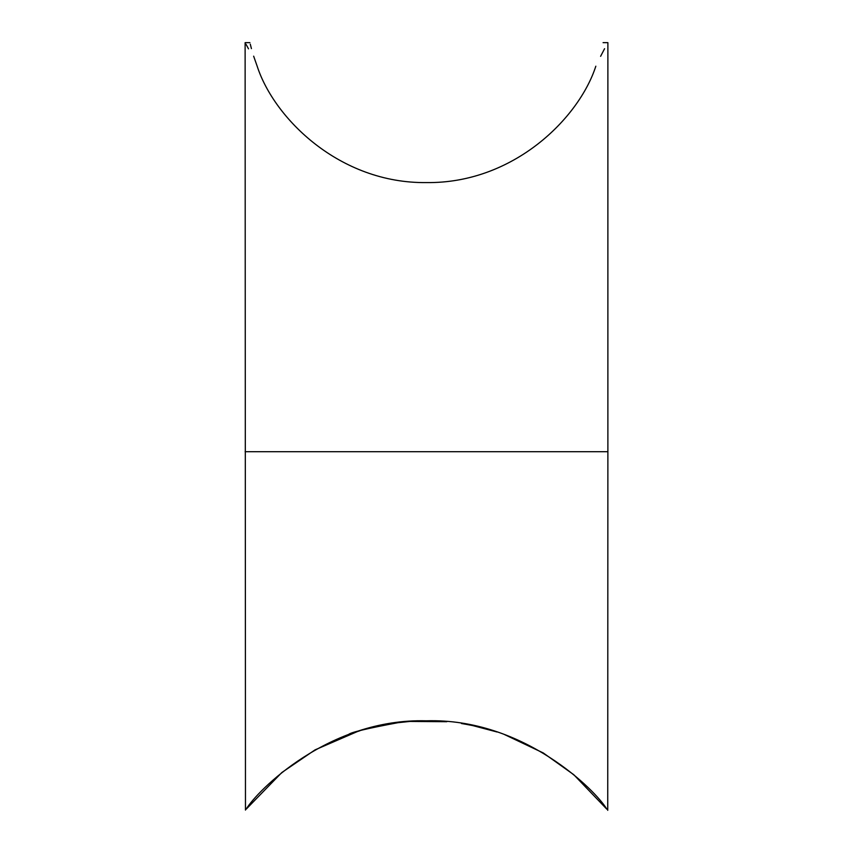 <?xml version="1.0" encoding="UTF-8"?>
<svg xmlns="http://www.w3.org/2000/svg" width="853" height="853" viewBox="0 0 853 853"><rect width="100%" height="100%" fill="white"/><g stroke="black" fill="none" stroke-linecap="round" stroke-linejoin="round"><path stroke-width="1.28" d="M357.588 731.469L315.077 749.862L281.842 772.519L246.154 809.188C256.881 791.147 328.469 718.183 426.265 720.817C523.891 717.842 596.322 791.168 606.846 809.188L573.781 774.705L543.244 752.932L504.539 734.572M497.011 731.981L472.146 725.423M442.312 721.361L426.649 720.817M410.154 721.403L394.459 723.077M607.88 363.431L607.88 451.706L245.12 451.706L607.88 451.706L607.741 810.35M246.154 809.188C244.779 810.734 244.779 810.734 246.154 809.188C244.96 810.734 244.96 810.734 246.154 809.188M606.846 809.188C608.221 810.734 608.221 810.734 606.846 809.188C608.04 810.734 608.04 810.734 606.846 809.188C608.04 810.734 608.04 810.734 606.846 809.188M492.501 730.563C484.984 728.142 475.014 725.85 462.614 723.685M446.791 721.713L436.875 721.052M429.368 720.828L409.835 721.425L446.727 721.713M399.172 722.459L372.633 727.257M359.966 730.722L348.461 734.572C350.284 732.45 367.248 728.409 399.353 722.438M461.494 723.515C474.439 725.711 484.792 728.067 492.544 730.584M249.918 42.65L245.12 42.65L245.472 810.073M600.608 56.319L604.564 48.717M595.831 66.203C605.758 35.058 605.758 35.058 595.831 66.203C605.758 35.058 605.758 35.058 595.831 66.203C611.505 35.122 611.505 35.122 595.831 66.203C579.027 118.183 513.538 183.63 426.5 182.585C339.462 183.63 273.973 118.183 257.169 66.203C241.495 35.122 241.495 35.122 257.169 66.203L253.65 56.17M245.995 44.228L248.5 48.834M251.422 48.621L250.281 44.175M257.169 66.203C247.242 35.058 247.242 35.058 257.169 66.203M603.082 42.65L607.88 42.65L607.88 364.508"/></g></svg>
